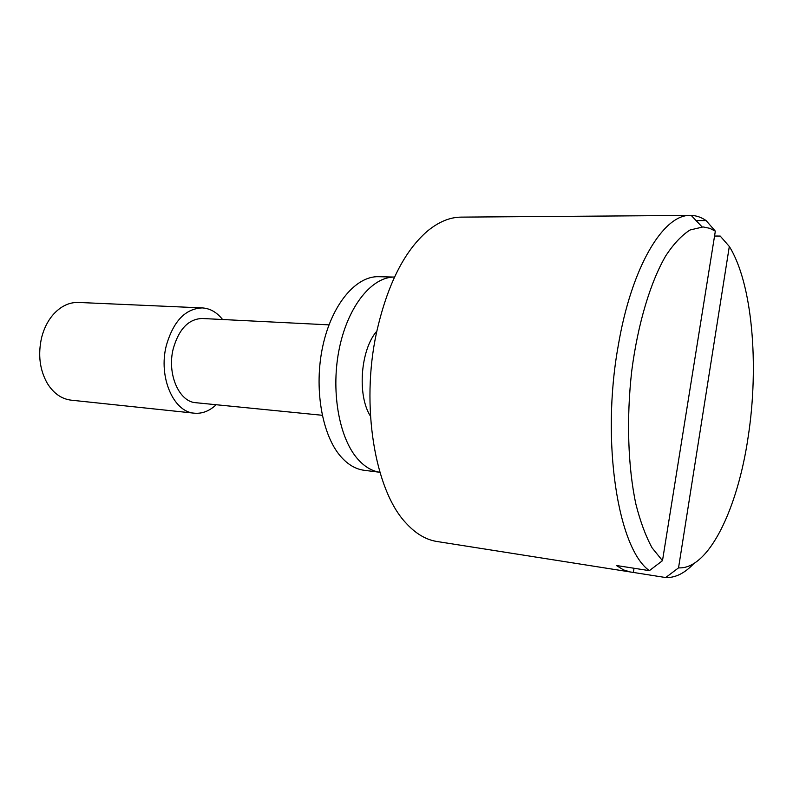 <?xml version="1.0" encoding="UTF-8"?>
<svg xmlns="http://www.w3.org/2000/svg" width="793" height="793" viewBox="0 0 793 793"><rect width="100%" height="100%" fill="white"/><g stroke="black" fill="none" stroke-linecap="round" stroke-linejoin="round"><path stroke-width="1.19" d="M693.855 563.536C684.716 573.26 675.339 577.928 665.723 577.542L678.54 567.857C708.575 569.691 737.668 508.997 748.166 436.884C759.278 364.978 752.329 283.2 729.312 246.474L720.203 236.056L714.552 236.046M690.465 215.418L691.228 215.428C696.413 215.577 701.369 217.292 706.077 220.563L715.336 231.15L709.794 228.325L703.054 226.927L690.069 229.99C681.881 235.144 673.852 243.639 665.981 255.455C650.567 281.693 637.919 323.465 631.773 370.678C626.311 418.228 627.937 467.018 635.897 504.179C640.347 521.715 645.76 536.276 652.114 547.884L662.492 560.671L649.378 570.653C618.005 548.845 600.866 441.741 618.183 346.006C631.466 266.735 663.503 214.08 690.465 215.418L461.179 217.123C449.909 217.193 438.668 221.842 427.437 231.09C404.113 251.232 387.103 285.242 376.417 333.11C360.666 405.976 374.93 490.024 405.629 522.656C415.354 533.471 425.782 539.746 436.913 541.49L665.723 577.542M696.125 220.613L706.077 220.563M649.378 570.653L616.369 565.498L623.546 569.909L630.921 572.159M328.986 324.862L202.136 318.489C188.496 319.004 178.861 329.115 173.221 348.811C166.817 373.86 179.02 401.922 195.831 402.705L322.216 415.274M715.336 231.15L662.492 560.671M222.575 319.52C216.846 312.273 210.086 308.398 202.274 307.912C185.344 308.596 173.34 321.205 166.272 345.748C158.233 377.101 173.508 412.132 194.394 413.193C202.195 413.867 209.461 411.042 216.192 404.727M202.274 307.912L78.477 302.45C68.872 302.183 60.238 306.465 52.586 315.287C47.55 321.363 43.912 328.718 41.672 337.342C37.757 354.55 39.69 369.974 47.471 383.624C53.726 393.487 61.626 398.998 71.172 400.168L194.394 413.193M678.54 567.857L729.312 246.474M633.349 572.427L634.033 568.254M376.834 331.127C360.468 349.663 357.048 395.439 370.47 416.196M394.508 277.084C372.125 276.668 348.315 305.632 339.493 347.631C330.572 389.551 338.641 437.042 357.346 458.602C364.215 466.512 371.729 471.072 379.897 472.281L364.146 470.289C355.71 469.198 347.939 464.639 340.841 456.609C321.869 435.109 313.701 387.737 322.801 346.105C331.791 304.383 355.988 275.875 378.628 276.698L394.508 277.074M702.063 226.897L691.228 215.428"/></g></svg>
